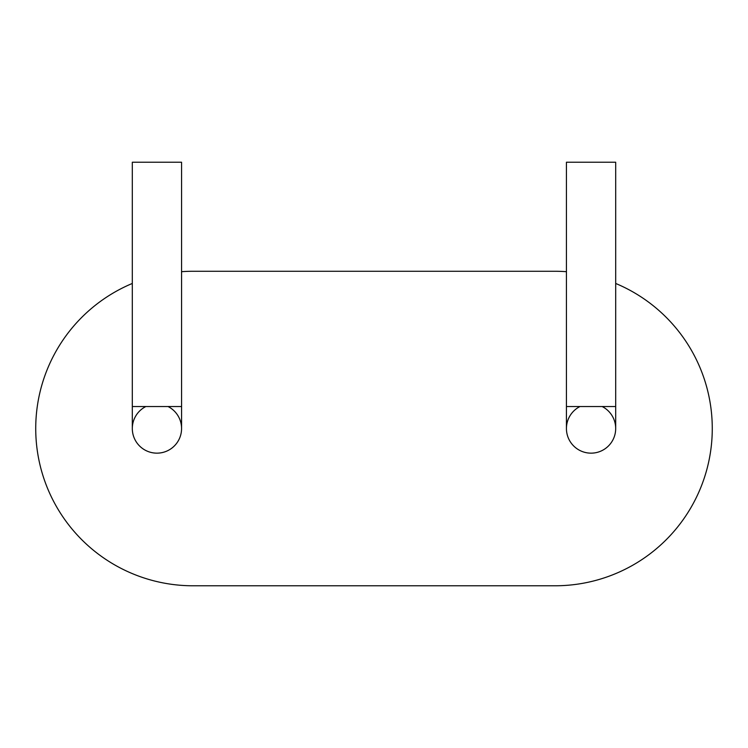 <?xml version="1.0" encoding="UTF-8"?>
<svg xmlns="http://www.w3.org/2000/svg" width="748" height="748" viewBox="0 0 748 748"><rect width="100%" height="100%" fill="white"/><g stroke="black" fill="none" stroke-linecap="round" stroke-linejoin="round"><path stroke-width="1.12" d="M132.312 406.538L132.312 162.222L181.568 162.222L181.568 406.538L132.312 406.538L132.312 428.529A24.628 24.628 0 0 0 156.94 453.157A24.628 24.628 0 0 0 181.568 428.529A24.628 24.628 0 0 1 133.499 436.075A24.628 24.628 0 0 1 145.851 406.538M181.568 406.538L181.568 428.529A24.628 24.628 0 0 0 168.029 406.538M602.149 406.538A24.628 24.628 0 0 1 594.875 452.858A24.628 24.628 0 0 1 579.971 406.538M615.688 283.455A157.248 157.248 0 0 1 554.997 585.778L193.003 585.778A157.248 157.248 0 0 1 132.312 283.455M181.568 271.692A157.248 157.248 0 0 1 193.003 271.272L554.997 271.272A157.248 157.248 0 0 1 566.432 271.692M566.432 428.529A24.628 24.628 0 0 0 591.06 453.157A24.628 24.628 0 0 0 615.688 428.529L615.688 406.538L566.432 406.538L566.432 428.529M566.432 406.538L566.432 162.222L615.688 162.222L615.688 406.538"/></g></svg>

